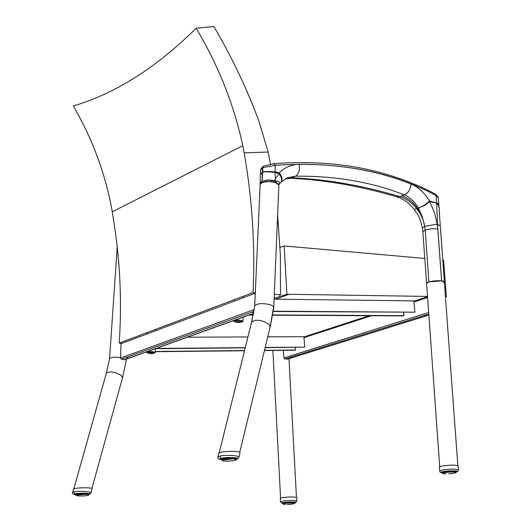 <?xml version="1.0" encoding="UTF-8"?>
<svg xmlns="http://www.w3.org/2000/svg" width="531" height="531" viewBox="0 0 531 531"><rect width="100%" height="100%" fill="white"/><g stroke="black" fill="none" stroke-linecap="round" stroke-linejoin="round"><path stroke-width="0.8" d="M117.583 250.267L116.926 251.309M122.469 377.992L121.254 375.556C114.796 371.746 109.831 370.93 106.373 373.107L106.319 373.286M122.522 377.826L126.239 360.595L125.515 359.427M120.524 357.668C114.504 356.792 110.853 357.144 109.572 358.724L109.552 358.863M273.77 307.23L278.861 185.598C280.249 181.171 260.575 180.029 260.157 184.509L260.144 184.914M239.786 452.173L270.113 327.189L269.151 324.468C261.962 319.815 256.115 319.012 251.614 322.045L251.508 322.476M273.757 307.602L273 306.095L270.239 304.734C262.487 302.962 257.309 303.32 254.707 305.816L254.668 306.155M124.752 359.699L121.387 359.215L120.517 358.033L121.068 343.205M267.77 336.853L303.898 336.694L304.767 347.108L265.142 347.686M245.216 347.865L155.371 348.694M274.109 299.152L413.815 300.898L414.897 312.201L273.266 311.478M295.369 347.407L295.588 350.015L294.904 350.234L264.445 350.553M428.683 312.547L283.932 357.921L283.322 350.354M403.693 312.387L404.005 315.653L403.195 315.912L272.695 315.215M287.769 359.022L284.789 358.983L283.932 357.921M304.767 347.108L265.195 347.466M245.269 347.646L156.021 348.455M247.924 336.939L187.343 337.198M404.005 315.653L272.742 314.936M253.3 314.837L249.63 314.817M414.897 312.201L273.306 311.193M253.247 315.115L248.866 315.089M244.499 350.759L155.211 351.695M295.588 350.015L264.498 350.341M244.552 350.546L155.218 351.469M426.068 315.606L424.793 315.626L426.068 315.606M291.426 357.589L290.251 357.609L291.426 357.589M253.712 312.64L252.623 312.427L253.785 312.255M126.756 357.755L128.057 357.881L126.756 357.755M426.632 283.773L426.605 283.435C426.871 280.68 445.555 279.538 444.367 282.353L457.855 465.574M147.306 351.934L146.622 352.445C149.238 353.878 152.092 353.971 155.191 352.717C153.811 351.522 151.189 351.263 147.306 351.934M148.461 352.139L153.817 352.67L150.134 353.254L148.229 352.81L148.461 352.139M234.662 320.565L233.793 321.209C236.541 322.848 239.634 322.914 243.059 321.408C241.718 320.054 238.923 319.775 234.662 320.565M235.87 320.804L241.578 321.381L240.251 322.005L237.549 322.105L235.512 321.613L235.273 321.242L235.87 320.804M236.587 459.023C242.382 457.669 225.323 456.852 221.062 458.353C218.825 458.957 219.044 459.448 221.719 459.839M236.58 458.857L236.972 458.538C237.875 457.072 221.367 457.662 221.281 459.109L221.706 459.507M236.587 459.089L238.91 457.357C240.45 455.598 225.157 454.596 219.688 456.102L217.869 457.118M238.957 457.158L240.032 452.651C241.525 451.104 226.06 450.865 220.591 452.366L218.799 453.301M233.587 457.709L233.852 458.757L233.228 458.877M233.799 457.722L234.191 459.096L234.344 457.762M235.757 457.934L235.598 459.308L235.99 459.328M231.031 457.656L231.065 458.983L234.954 458.864L234.788 459.162L235.386 458.93L235.153 459.222L235.903 459.375L236.049 457.994L236.103 459.116M236.149 458.021L236.129 459.488L236.521 459.295L236.461 458.107L236.514 459.302M236.481 459.448L236.474 459.793M236.036 460.005L234.815 460.43M235.751 460.171L236.355 459.773L235.85 459.381M234.901 460.41L234.344 460.516M233.826 460.616L233.195 460.676M228.881 461.054L233.122 460.722M233.779 460.623L232.492 460.795M231.151 460.935L231.768 460.881M230.381 460.974L231.085 460.928M229.671 461.034L230.308 461.001M225.96 461.081L229.584 461.021M228.795 461.074L228.065 461.067M227.314 461.1L224.62 461.021M225.323 461.061L225.907 461.087M224.686 461.021L223.531 460.915M224.089 460.968L225.237 461.021M222.31 460.609L223.02 460.782M222.303 460.609L222.662 460.749M222.336 459.932L221.812 459.939L222.21 460.098L221.898 458.698M222.15 458.611L222.482 459.979L222.443 458.525M222.894 459.481L222.847 458.419L222.867 459.494L223.511 459.66L223.272 458.326M223.823 458.226L224.102 459.541L223.87 459.269L224.62 459.162L224.361 458.14M225.031 458.047L225.27 459.361L225.078 459.076L225.921 458.99L225.655 457.968M226.418 457.888L226.611 459.202L227.361 458.85L227.109 457.828M227.925 457.768L227.812 458.817L228.682 459.049L228.649 457.729M229.485 457.689L229.571 459.01L230.421 458.704L230.215 457.669M222.456 459.972L231.655 458.983L231.728 457.656M88.942 494.328C94.286 493.266 78.216 492.655 74.971 493.83C73.411 494.268 73.743 494.613 75.953 494.885C72.827 494.248 71.705 493.418 72.588 492.423L72.568 492.496M88.942 494.202L89.294 493.943C89.878 492.834 75.448 493.239 75.575 494.328L75.946 494.62M88.989 494.368L91.013 492.921C92.155 491.56 77.964 490.69 73.736 491.872L72.588 492.423L73.49 489.157M89.288 493.591L89.825 493.478M91.04 492.841L92.148 488.772C93.244 487.571 78.867 487.412 74.645 488.586L73.504 489.097M85.863 493.292L86.075 494.195L85.312 494.427L85.511 493.279L85.537 494.235M86.049 493.299L86.414 494.48L86.56 493.326M87.94 493.452L87.794 494.627L88.212 494.6M83.526 493.259L83.559 494.407L87.124 494.268L88.604 494.799M88.385 493.525L88.491 494.826L88.723 493.598M88.869 493.638L88.77 494.965M88.139 495.31L87.389 495.496M87.794 495.443L88.524 494.812M86.945 495.602L86.38 495.682M86.46 495.635L85.856 495.742L86.467 495.642M85.909 495.742L85.245 495.808M84.084 495.881L84.675 495.854M82.763 495.954L84.721 495.854M82.69 495.967L82.066 495.974M81.442 495.987L83.991 495.908M79.597 495.981L78.96 495.961M78.475 495.921L77.918 495.881M77.977 495.881L77.075 495.768M76.159 495.35L75.933 494.069L76.052 495.396M75.966 495.131L76.006 494.036M76.345 495.171L76.358 493.93M76.743 494.932L77.187 494.952L76.982 493.79M77.413 493.711L77.645 494.859L78.011 494.799L77.838 493.651M78.389 493.578L78.588 494.719L79.119 494.407L78.9 493.518M79.537 493.458L79.703 494.6L80.327 494.295L80.121 493.405M80.818 493.359L80.712 494.268L81.469 494.474L81.442 493.326M82.166 493.292L82.245 494.441L82.982 494.169L82.803 493.272M76.185 494.965L76.159 493.989L76.471 495.197L84.084 494.407L84.15 493.259M442.383 472.703L441.606 472.251L443.644 471.548C450.673 470.612 455.047 470.592 456.766 471.488L456.056 471.873M458.465 469.709L458.193 465.979C456.056 464.837 450.633 464.851 441.925 466.039L439.422 467.121M444.925 473.818L444.407 473.825M443.923 473.738L443.538 473.725M443.312 473.625L442.542 473.267M443.996 473.738L443.193 473.619M443.033 473.625L442.429 473.081L442.429 471.833M442.642 473.3L442.688 472.889L443.133 473.041L442.827 471.727M442.854 473.101L443.777 472.849L443.504 471.574M443.279 472.816L444.659 472.663L444.427 471.409M443.969 471.488L444.268 472.736L445.741 472.49L445.555 471.249M445.011 471.322L445.091 472.497M445.011 472.331L444.938 471.329L445.164 472.544L446.983 472.338L446.85 471.103M446.232 471.163L446.458 472.398L448.323 472.218L448.244 470.977M447.587 471.03L447.766 472.265L449.711 472.132L449.677 470.884M449.007 470.924L449.14 472.159L451.071 472.079L451.091 470.831M450.441 470.851L450.52 472.092L452.359 472.066L452.419 470.811M451.815 470.818L451.841 472.066L453.507 472.092L453.6 470.831M453.076 470.818L453.056 472.079L454.549 472.145L454.589 470.878L454.682 471.9M454.158 470.851L454.098 472.132L455.2 472.265L455.339 470.944M455.027 470.911L454.928 472.218L455.744 472.384M455.631 470.977L455.512 472.338L456.089 472.311L455.79 472.736M455.95 471.03L455.956 472.537M454.808 473.094L454.363 473.181M453.892 473.294L453.262 473.4M452.79 473.466L451.483 473.619M452.073 473.559L450.773 473.692M451.536 473.619L450.129 473.738M449.432 473.791L448.728 473.818M448.808 473.831L449.392 473.798M446.153 473.891L444.46 473.831M444.978 473.858L445.482 473.884M282.153 503.036L283.527 502.545C289.581 501.788 293.537 501.768 295.409 502.492L294.771 502.811M296.922 501.005L296.743 497.627C294.426 496.704 289.514 496.724 282.007 497.68L280.315 498.397M285.552 504.43L284.543 504.344M284.589 504.37L284.158 504.344M284.609 504.357L283.508 504.238M283.78 504.258L284.218 504.35M282.85 503.826L282.791 502.718L283.016 504.019M283.123 503.879L282.811 502.711M283.421 503.707L282.957 503.68L283.295 503.819L283.043 502.651M283.873 502.485L283.919 503.375L284.43 503.527L283.541 503.74L283.521 502.545M284.696 502.359L284.735 503.229L285.3 503.395L284.43 503.527L284.231 502.426M285.691 502.24L285.738 503.096L286.322 503.275L285.3 503.395L285.14 502.299M286.826 502.134L286.873 502.983L287.463 503.176L286.322 503.275L286.209 502.187M288.048 502.047L288.094 502.897L288.658 503.103L287.463 503.176L287.39 502.094M289.302 501.987L289.349 502.837L289.866 503.056L288.658 503.103L288.632 502.014M290.53 501.954L291.021 503.043L289.866 503.056L289.88 501.968M291.685 501.948L292.083 503.056L291.021 503.043L291.081 501.948M292.707 501.974L293.006 503.103L292.083 503.056L292.176 501.961M293.557 502.021L293.743 503.176L293.006 503.103L293.125 501.994M294.194 502.074L294.459 503.049L293.922 503.023M294.592 502.127L294.745 503.176L294.34 503.255M294.692 503.328L294.692 502.147L294.745 503.176M294.234 503.687L294.605 503.567M292.369 504.092L292.787 504.032M287.118 504.443L292.329 504.098M290.749 504.258L291.791 504.165M290.676 504.277L290.191 504.317M289.495 504.364L288.937 504.384M288.293 504.417L287.716 504.423M285.466 504.404L285.034 504.41M445.443 297.002L446.379 296.703L443.591 260.13L442.801 260.057M280.056 247.38L284.165 245.939L286.906 294.247L427.535 296.424M445.423 296.69L446.379 296.703M288.844 294.38L275.702 299.172M286.906 294.247L274.142 298.322M284.165 245.939L424.767 258.451M244.174 152.862L268.142 152.039L259.062 121.619L256.141 113.8C244.565 83.825 230.481 54.739 213.887 26.55L196.138 28.249C156.419 67.57 115.473 93.483 73.305 105.994C92.759 139.487 105.749 174.759 112.267 211.803L113.289 218.301C120.112 259.825 122.084 301.429 119.203 343.099L253.048 292.608C255.245 245.986 252.291 199.404 244.174 152.862L242.767 145.673C233.992 104.707 218.453 65.565 196.138 28.249M277.633 214.949L280.375 254.88L280.527 294.785L274.315 294.293M255.285 292.787L253.048 292.608M268.142 152.039L270.458 164.159M242.767 145.673L112.267 211.803M122.21 343.265L119.203 343.099M280.527 294.785L279.366 295.209M287.716 177.739L286.169 178.423L293.789 176.962L292.023 177.799C327.136 179.332 363.071 185.604 399.823 196.609C406.268 198.554 411.903 202.59 416.729 208.716L414.134 209.446L416.729 208.716L419.895 213.11L422.862 219.263L424.74 226.306L425.178 230.056L422.855 231.722L426.639 283.893M285.446 178.801L289.481 178.204M429.665 201.621L429.639 200.99L424.342 205.251L418.435 208.039L424.508 205.537L429.659 201.621L436.595 202.988L429.639 200.99C424.481 192.726 418.302 187.085 411.1 184.084C377.594 170.67 340.325 164.079 299.292 164.298C291.519 164.477 284.835 167.285 279.233 172.734L275.031 171.938L275.377 165.333L262.885 167.604L260.522 169.721M263.19 166.349L260.535 169.429L260.343 174.46L262.633 172.369L262.068 181.071L260.203 182.87L260.177 183.46M261.989 182.717L266.018 181.502L272.058 181.556L274.846 182.12L278.941 184.987C275.39 181.483 269.741 180.726 261.989 182.717L260.13 184.516L260.137 185.06M260.13 184.516L260.197 183.056L262.055 181.257L262.002 182.538L260.11 184.622M260.183 183.281L260.203 182.87M261.843 172.748L262.208 172.588L262.068 180.971L262.42 172.475L260.343 174.467M422.43 228.084L424.74 226.306L437.225 224.148L440.285 225.874L444.42 282.001M436.595 202.988L437.491 224.195L441.646 280.866L428.902 281.941L426.552 283.441M293.789 176.962L295.528 176.192C335.2 175.781 371.415 181.994 404.191 194.824L399.823 196.609L396.916 196.842M262.208 172.575L262.38 167.849L263.383 166.263M278.941 184.821L279.187 184.151C280.229 182.226 278.788 181.098 274.885 180.766L278.967 185.127M286.275 178.37L287.722 177.739L280.952 182.226C282.698 180.102 282.293 177.155 279.744 173.385L279.233 172.734L279.206 173.916L275.29 178.821L274.885 180.766M274.939 172.429L275.031 171.938C266.954 171.287 262.951 171.367 263.031 172.177L262.633 172.383C262.779 171.566 266.881 171.579 274.939 172.429L279.2 173.916C281.802 177.706 282.326 180.527 280.793 182.385L279.293 184.011M287.722 177.739L295.528 176.192C298.694 174.082 299.949 170.119 299.292 164.298M274.056 163.687C308.889 161.019 341.506 163.263 371.912 170.431C394.712 175.874 415.853 183.739 435.32 194.027L436.044 195.468C390.451 171.101 336.893 161.052 275.377 165.333L273.764 163.74M438.991 207.422L438.752 204.236L436.568 202.55L436.044 195.468L438.294 197.957L438.725 203.804M263.031 172.177L262.633 172.336L262.885 167.604L263.834 166.037L273.916 163.701M274.866 180.898L274.846 182.12M274.866 180.825L268.022 180.075L262.068 181.071L268.062 179.896L274.919 180.659M278.941 184.987L278.848 185.923M275.29 178.821L275.031 171.938M441.646 280.866L444.381 282.512M440.259 225.483L439.183 210.057C439.807 208.066 438.945 205.663 436.588 202.842L436.568 202.55M437.225 224.148L434.411 212.281L429.433 201.229M411.1 184.084C410.549 189.428 408.246 193.005 404.191 194.824C409.726 197.154 414.479 201.561 418.435 208.039L422.218 216.575L424.647 225.768C421.315 210.661 413.762 200.632 402 195.673M117.583 250.247L116.92 251.455M117.57 250.101L116.913 251.143L116.993 250.015M117.464 249.112L117.006 249.842L117.451 248.966M273.405 308.199L270.193 326.24M427.608 297.499L413.914 301.947M371.461 315.739L303.978 337.663M428.862 315.062L287.371 359.142M428.789 314.007L284.789 358.983M254.216 309.566L120.517 358.033M253.931 311.358L121.387 359.215M253.599 313.263L124.354 359.733M255.265 293.231L120.889 343.763M221.062 458.353L219.688 456.102M235.565 457.901L235.412 459.003M235.386 458.93L235.333 457.868L235.386 458.93L234.954 458.864L234.908 457.815M236.308 458.061L236.109 459.182M236.547 458.134L236.507 459.388M221.825 460.032L221.673 458.791L222.157 460.417M222.137 460.198L221.752 458.751L221.812 459.946M232.492 457.669L232.538 458.691L233.169 458.718L233.122 457.689M222.204 459.793L222.058 458.638M222.197 459.707L222.137 458.611M222.874 459.561L222.622 458.472M223.816 459.328L223.471 458.286M223.777 458.233L223.969 459.521M224.991 459.096L224.945 458.054L224.991 459.109L224.62 459.162L224.573 458.107M226.292 457.901L226.339 458.943L225.921 458.99L225.874 457.948M227.766 457.782L227.812 458.817L227.361 458.85L227.314 457.815M229.299 457.695L229.346 458.731L228.888 458.751L228.841 457.715M230.826 457.656L230.872 458.698L230.421 458.704L230.374 457.662M232.273 457.662L232.326 458.704L231.901 458.698L231.855 457.656M234.702 457.795L234.45 458.857M74.971 493.83L73.736 491.872M80.128 495.994L80.858 496M87.768 493.432L87.575 494.368M87.097 493.365L87.124 494.268L87.582 494.328L87.535 493.405L87.416 494.553M87.542 494.315L87.515 493.405M88.272 494.454L88.252 493.498M88.538 493.551L88.292 494.494M88.956 494.733L88.923 493.657L88.631 494.978M76.663 493.857L76.69 494.806M84.841 493.266L84.867 494.155L85.445 494.169L85.418 493.279M88.086 494.68L88.265 493.505M76.192 495.025L76.132 493.996M76.676 494.846L76.51 493.89M77.4 494.673L77.154 493.757M77.393 493.717L77.413 494.627M78.349 494.514L78.024 493.624M78.342 494.494L78.322 493.584L78.455 494.68M79.464 494.381L79.092 493.498M80.685 493.365L80.712 494.268L80.327 494.295L80.307 493.392M82.013 493.299L82.039 494.202L81.635 494.215L81.615 493.319M83.354 493.266L83.38 494.162L82.982 494.169L82.955 493.272M84.655 493.259L84.681 494.162L84.303 494.162L84.276 493.259M86.911 493.352L86.646 494.261M456.063 471.953C463.118 469.663 435.048 471.375 442.389 472.782M456.063 471.993C457.656 471.813 458.459 471.116 458.479 469.908C456.348 468.787 450.919 468.807 442.204 469.975L439.701 471.043M442.874 473.566L443.631 473.745M455.863 472.709L455.08 473.035M442.416 473.174L442.323 471.867L442.482 473.327M442.343 471.86L442.774 473.307M442.608 471.787L442.954 473.114M443.159 471.647L443.232 472.716M455.644 472.404L455.817 471.01L455.897 472.218M456.089 472.311L455.996 471.037M442.695 472.962L442.562 471.793M443.219 472.756L442.993 471.687M444.002 472.55L443.684 471.541M443.943 471.488L444.016 472.504M445.011 472.351L444.62 471.375M446.126 471.176L446.199 472.172L446.126 471.176L446.199 472.172L445.828 472.218L445.755 471.223M447.447 471.043L447.52 472.026L447.115 472.066L447.042 471.083M448.841 470.937L448.914 471.92L448.489 471.946L448.423 470.964M450.255 470.858L450.328 471.847L449.903 471.86L449.837 470.878M451.615 470.818L451.689 471.807L451.29 471.813L451.217 470.831M452.585 471.807L452.512 470.811M452.87 470.818L452.943 471.813L452.585 471.813M453.733 471.833L453.66 470.831L453.647 472.039M453.965 470.844L453.739 471.867M454.841 470.897L454.702 471.953M455.472 470.957L455.432 472.072M294.771 502.87C300.971 501.118 276.452 502.273 282.837 503.434M294.771 502.903L296.929 501.105C294.612 500.202 289.7 500.222 282.193 501.171L280.501 501.881M293.238 503.965L291.858 504.131M282.95 503.68L282.897 502.684L283.222 503.886M283.501 503.733L283.255 502.605L283.315 503.541M293.789 503.169L293.882 502.047M294.459 503.049L294.413 502.1L294.293 503.275M294.732 502.153L294.791 503.249M283.308 503.58L283.169 502.618M283.899 503.421L283.673 502.518M283.919 503.375L283.866 502.485L284.072 503.587M284.822 503.434L284.397 502.399M285.744 503.275L285.313 502.28M286.72 502.14L286.767 503.003L286.375 502.173M287.915 502.054L287.961 502.917L287.596 502.943L287.55 502.08M289.149 501.994L289.189 502.85L288.824 502.87L288.778 502.007M290.364 501.954L290.411 502.817L290.006 501.968M291.506 501.948L291.552 502.817L291.174 501.948M292.535 501.968L292.289 502.844M293.205 502.87L293.158 501.994M293.391 502.007L293.212 502.91M294.048 502.06L293.948 502.996M294.466 502.114L294.466 503.109M422.882 232.107L422.384 227.812C419.198 214.57 417.439 214.431 414.326 209.685M428.902 281.941L425.178 230.056L431.384 228.781L437.796 228.907L437.232 224.148M441.6 280.859L437.796 228.907M279.744 173.385L279.206 173.916M91.909 488.44L122.475 377.972M73.836 488.852L106.359 373.134M109.572 358.724L106.373 373.107M126.332 359.129L126.239 360.595M116.939 251.143L109.559 358.77M219.217 452.83L251.601 322.078M273.737 307.661L270.213 326.804M254.707 305.816L251.614 322.045M260.157 184.509L254.694 305.876M428.869 315.102L287.576 359.122M427.555 296.703L413.841 301.17M369.098 315.726L303.918 336.946M253.579 313.396L124.725 359.706M255.298 292.515L254.701 292.74M296.457 497.341L288.997 358.677M280.567 498.091L272.907 350.467M439.695 466.689L426.605 283.435M155.191 352.63L155.271 348.728M155.669 330.036L155.683 329.339M146.622 352.445L146.636 351.834M147.047 333.282L147.067 332.592M243.059 321.275L243.092 317.16M243.258 297.048L243.264 296.298M233.793 321.209L233.799 320.505M233.985 300.539L233.992 299.796M218.838 453.142L217.916 456.932C217.066 458.253 218.367 459.235 221.805 459.886M235.366 457.875L235.226 459.209M236.56 459.66L236.215 459.793M235.392 460.238L234.357 460.47M232.545 460.795L231.855 460.848M228.171 461.094L227.354 461.1M222.821 458.426L223.086 459.746M223.763 458.233L223.816 459.288M222.788 460.782L223.146 460.789M223.611 460.928L224.069 460.921M235.266 460.251L235.625 460.218M88.04 495.323L88.577 495.211M82.146 495.987L81.382 496M77.44 495.788L78.422 495.888M76.643 493.863L76.882 495.018M77.373 493.717L77.572 494.852M77.154 495.781L77.519 495.788M78.986 495.954L79.517 495.947M80.148 495.994L80.772 495.987M85.312 495.781L85.869 495.748M86.434 495.642L86.892 495.615M87.349 495.489L87.721 495.463M439.409 466.928L439.688 470.858C439.595 472.066 440.498 472.723 442.389 472.822M442.602 471.787L442.681 472.895M443.133 471.654L443.438 472.929M443.923 471.495L444.175 472.729M454.629 470.878L454.549 472.145M455.439 472.013L455.359 470.944M455.903 472.145L455.817 471.01M450.832 473.679L450.195 473.745M445.516 473.878L446.06 473.858M452.18 473.519L452.751 473.473M453.355 473.347L453.846 473.3M454.337 473.161L454.735 473.121M280.315 498.297L280.494 501.782L282.837 503.468M284.53 504.344L285.014 504.41M293.165 501.994L293.085 503.089M293.955 502.957L293.902 502.047M288.997 504.39L288.326 504.417M287.795 504.437L287.138 504.443M289.554 504.35L290.165 504.317M292.813 503.999L293.212 503.965M260.203 182.89L260.329 174.812M414.14 209.446C410.018 203.712 404.503 199.576 397.593 197.047C360.775 186.122 325.005 179.85 290.298 178.237L285.353 178.847M438.241 197.373L435.566 194.16M117.012 249.689L117.178 246.517"/></g></svg>
